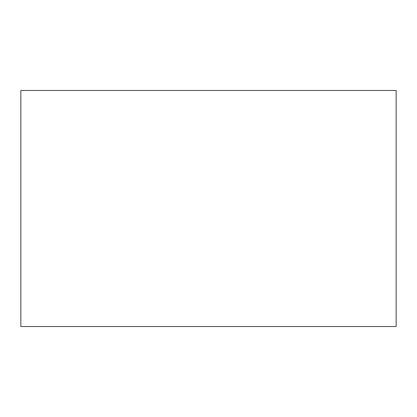 <?xml version="1.0" encoding="UTF-8"?>
<svg xmlns="http://www.w3.org/2000/svg" width="417" height="417" viewBox="0 0 417 417"><rect width="100%" height="100%" fill="white"/><g stroke="black" fill="none" stroke-linecap="round" stroke-linejoin="round"><path stroke-width="0.63" d="M396.15 326.521L396.15 90.479L20.85 90.479L20.85 326.521L396.15 326.521"/></g></svg>
